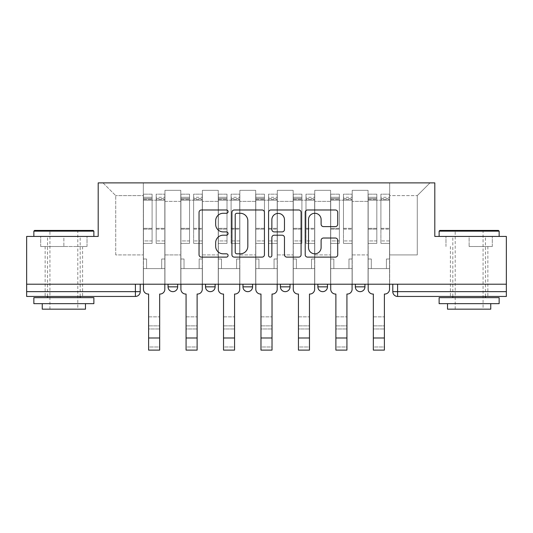 <?xml version="1.0" encoding="UTF-8"?>
<svg xmlns="http://www.w3.org/2000/svg" width="533" height="533" viewBox="0 0 533 533"><rect width="100%" height="100%" fill="white"/><g stroke="black" fill="none" stroke-linecap="round" stroke-linejoin="round"><path stroke-width="0.4" stroke-dasharray="2.67 2" d="M228.084 211.628A1.652 1.652 0 0 0 226.438 209.982L201.401 209.982A2.359 2.359 0 0 0 199.042 212.341L199.042 254.761A2.359 2.359 0 0 0 201.401 257.113L226.438 257.113A1.652 1.652 0 0 0 228.084 255.467A1.652 1.652 0 0 0 226.438 253.815L223.194 253.815A7.542 7.542 0 0 1 215.658 246.273L215.658 242.742A7.542 7.542 0 0 1 223.194 235.2L226.438 235.2A1.652 1.652 0 0 0 228.084 233.547A1.652 1.652 0 0 0 226.438 231.895L223.194 231.895A7.542 7.542 0 0 1 215.658 224.36L215.658 220.822A7.542 7.542 0 0 1 223.194 213.28L226.438 213.28A1.652 1.652 0 0 0 228.084 211.628M355.331 284.209L364.938 284.209L355.331 284.209M317.881 284.209L327.482 284.209L317.881 284.209L317.881 286.847L327.482 286.847M290.032 284.209L280.425 284.209L290.032 284.209L290.032 286.847A4.804 4.804 0 0 1 285.228 291.651A4.804 4.804 0 0 1 280.425 286.847L290.032 286.847M242.968 284.209L252.575 284.209L252.575 286.847L242.968 286.847L242.968 284.209L252.575 284.209M205.518 284.209L215.119 284.209L205.518 284.209L205.518 286.847L215.119 286.847A4.804 4.804 0 0 1 210.322 291.651M168.062 284.209L177.669 284.209L168.062 284.209L168.062 286.847L177.669 286.847A4.804 4.804 0 0 1 172.865 291.651M63.867 296.448L45.138 296.448L63.867 296.448M63.867 246.513L40.695 246.513L87.032 246.513L63.867 246.513L63.867 236.425L87.032 236.425L40.695 236.425L93.875 236.425L33.852 236.425L63.867 236.425L63.867 246.513M469.133 296.448L487.862 296.448L469.133 296.448M469.133 246.513L492.305 246.513L469.133 246.513L469.133 236.425L492.305 236.425L445.968 236.425L499.148 236.425L439.125 236.425L469.133 236.425L469.133 246.513M506.35 291.651L506.35 284.209L26.65 284.209L26.65 236.425L98.199 236.425L98.199 182.886L434.801 182.886L434.801 236.425L506.35 236.425L506.35 284.209L392.788 284.209L392.788 291.651A4.804 4.804 0 0 0 397.591 296.448L506.35 296.448L506.35 291.651L392.788 291.651M26.65 284.209L135.409 284.209L26.65 284.209L26.65 296.448L135.409 296.448L135.409 291.651L26.65 291.651M164.944 201.374L164.944 254.914L164.944 201.374L180.787 201.374L180.787 190.334L180.787 254.914L180.787 201.374L164.944 201.374M164.944 284.209L164.944 190.334L180.787 190.334L164.944 190.334L164.944 284.209L164.944 268.599L143.337 268.599L164.944 268.599L164.944 284.209L143.337 284.209L143.337 182.886L389.663 182.886L102.996 182.886L143.337 182.886L143.337 254.914L143.337 195.611L115.721 195.611L143.337 195.611L143.337 182.886L143.337 284.209L143.337 268.599L143.337 284.209L164.944 284.209M180.787 284.209L180.787 190.334L164.944 190.334L180.787 190.334L180.787 284.209L180.787 268.599L202.393 268.599L180.787 268.599L180.787 284.209L202.393 284.209L202.393 190.334L202.393 201.374L202.393 190.334L218.244 190.334L218.244 201.374L218.244 190.334L202.393 190.334L202.393 284.209L202.393 268.599L202.393 284.209L180.787 284.209M202.393 254.914L202.393 201.374L202.393 254.914L218.244 254.914L218.244 201.374L218.244 254.914L202.393 254.914M218.244 284.209L218.244 190.334L202.393 190.334L218.244 190.334L218.244 284.209L218.244 268.599L239.85 268.599L218.244 268.599L218.244 284.209L239.85 284.209L239.85 190.334L239.85 201.374L239.85 190.334L255.693 190.334L255.693 201.374L255.693 190.334L239.85 190.334L239.85 284.209L239.85 268.599L239.85 284.209L218.244 284.209M239.85 254.914L239.85 201.374L239.85 254.914L255.693 254.914L255.693 201.374L255.693 254.914L239.85 254.914M255.693 284.209L255.693 190.334L239.85 190.334L255.693 190.334L255.693 284.209L255.693 268.599L277.307 268.599L255.693 268.599L255.693 284.209L277.307 284.209L277.307 190.334L277.307 201.374L277.307 190.334L293.15 190.334L293.15 201.374L293.15 190.334L277.307 190.334L277.307 284.209L277.307 268.599L277.307 284.209L255.693 284.209M277.307 254.914L277.307 201.374L277.307 254.914L293.15 254.914L293.15 201.374L293.15 254.914L277.307 254.914M293.15 284.209L293.15 190.334L277.307 190.334L293.15 190.334L293.15 284.209L293.15 268.599L314.756 268.599L293.15 268.599L293.15 284.209L314.756 284.209L314.756 190.334L314.756 201.374L314.756 190.334L330.607 190.334L330.607 201.374L330.607 190.334L314.756 190.334L314.756 284.209L314.756 268.599L314.756 284.209L293.15 284.209M314.756 254.914L314.756 201.374L314.756 254.914L330.607 254.914L330.607 201.374L330.607 254.914L314.756 254.914M330.607 284.209L330.607 190.334L314.756 190.334L330.607 190.334L330.607 284.209L330.607 268.599L352.213 268.599L330.607 268.599L330.607 284.209L352.213 284.209L352.213 190.334L352.213 201.374L352.213 190.334L368.056 190.334L368.056 201.374L368.056 190.334L352.213 190.334L352.213 284.209L352.213 268.599L352.213 284.209L330.607 284.209M352.213 254.914L352.213 201.374L352.213 254.914L368.056 254.914L368.056 201.374L368.056 254.914L352.213 254.914M368.056 284.209L368.056 190.334L352.213 190.334L368.056 190.334L368.056 284.209L368.056 268.599L389.663 268.599L368.056 268.599L368.056 284.209L389.663 284.209L389.663 182.886L430.004 182.886L389.663 182.886L389.663 195.611L417.279 195.611L389.663 195.611L389.663 254.914L389.663 182.886L389.663 284.209L368.056 284.209L389.663 284.209L389.663 268.599L389.663 284.209L368.056 284.209M164.944 254.914L180.787 254.914L164.944 254.914M115.721 254.914L115.721 195.611L115.721 254.914L143.337 254.914L115.721 254.914M417.279 254.914L417.279 195.611L430.004 182.886L417.279 195.611L417.279 254.914L389.663 254.914L417.279 254.914M506.35 284.209L392.788 284.209M135.409 284.209L140.212 284.209L135.409 284.209L135.409 291.651L140.212 291.651M364.938 286.847L355.331 286.847A4.804 4.804 0 0 0 360.135 291.651M102.996 182.886L115.721 195.611L102.996 182.886M87.032 246.513L87.032 236.425L87.032 246.513M40.695 246.513L40.695 236.425L40.695 246.513M492.305 246.513L492.305 236.425L492.305 246.513M445.968 246.513L445.968 236.425L445.968 246.513M264.435 254.761L264.435 212.341A2.359 2.359 0 0 0 262.083 209.982L234.273 209.982A2.359 2.359 0 0 0 231.915 212.341L231.915 254.761A2.359 2.359 0 0 0 234.273 257.113L262.083 257.113A2.359 2.359 0 0 0 264.435 254.761M236.865 213.28A1.652 1.652 0 0 0 235.213 214.932L235.213 252.162A1.652 1.652 0 0 0 236.865 253.815L240.283 253.815A7.542 7.542 0 0 0 247.825 246.273L247.825 220.822A7.542 7.542 0 0 0 240.283 213.28L236.865 213.28M270.917 209.982L298.727 209.982A2.359 2.359 0 0 1 301.085 212.341L301.085 254.761A2.359 2.359 0 0 1 298.727 257.113L286.827 257.113A2.359 2.359 0 0 1 284.469 254.761L284.469 237.551A2.359 2.359 0 0 0 282.11 235.2L274.215 235.2A2.359 2.359 0 0 0 271.863 237.551L271.863 255.467A1.652 1.652 0 0 1 270.211 257.113A1.652 1.652 0 0 1 268.565 255.467L268.565 212.341A2.359 2.359 0 0 1 270.917 209.982M284.469 219.703A6.303 6.303 0 0 0 278.166 213.4A6.303 6.303 0 0 0 271.863 219.703L271.863 229.543A2.359 2.359 0 0 0 274.215 231.895L282.11 231.895A2.359 2.359 0 0 0 284.469 229.543L284.469 219.703M323.471 226.598L335.37 226.598A2.359 2.359 0 0 0 337.729 224.24L337.729 212.341A2.359 2.359 0 0 0 335.37 209.982L307.568 209.982A2.359 2.359 0 0 0 305.209 212.341L305.209 254.761A2.359 2.359 0 0 0 307.568 257.113L335.37 257.113A2.359 2.359 0 0 0 337.729 254.761L337.729 240.383A2.359 2.359 0 0 0 335.37 238.024L323.471 238.024A2.359 2.359 0 0 0 321.113 240.383L321.113 247.512A6.303 6.303 0 0 1 314.81 253.815A6.303 6.303 0 0 1 308.507 247.512L308.507 219.583A6.303 6.303 0 0 1 314.81 213.28A6.303 6.303 0 0 1 321.113 219.583L321.113 224.24A2.359 2.359 0 0 0 323.471 226.598M148.614 316.862L159.66 316.862L148.614 316.862L148.614 325.863L159.66 325.863L159.66 316.862L159.66 328.981L159.66 325.863L148.614 325.863L148.614 328.981L159.66 328.981L148.614 328.981L148.614 294.049L148.254 294.049A4.804 4.804 0 0 1 143.457 289.246A4.804 4.804 0 0 0 148.254 294.049A4.804 4.804 0 0 1 143.457 289.246L143.457 268.599L146.575 268.599L143.457 268.599L143.457 284.209L143.457 197.297L143.457 240.949L152.098 240.949L152.098 229.137L143.457 229.137L143.457 243.394L152.098 243.394L152.098 194.172L152.098 200.175L156.176 200.175L143.457 200.175L143.457 289.246M164.824 289.246L164.824 258.998L161.699 258.998L164.824 258.998L164.824 200.175L164.824 284.209L164.824 268.599L161.699 268.599L164.824 268.599L164.824 258.998L161.699 258.998L161.699 268.599L164.824 268.599L161.699 268.599L161.699 258.998L161.699 268.599L161.699 258.998L164.824 258.998L164.824 194.172L164.824 289.246A4.804 4.804 0 0 1 160.02 294.049A4.804 4.804 0 0 0 164.824 289.246A4.804 4.804 0 0 1 160.02 294.049L159.66 294.049L159.66 316.862M156.176 199.415L156.176 197.297L156.176 200.175L164.824 200.175L164.824 197.297L164.824 240.949L156.176 240.949L164.824 240.949L164.824 243.394L156.176 243.394L164.824 243.394L164.824 194.172L164.824 200.175L156.176 200.175L164.824 200.175L156.176 200.175L156.176 194.172L156.176 200.175L156.176 197.297L164.824 197.297L156.176 197.297L156.176 229.137L164.824 229.137L156.176 229.137L156.176 243.394L156.176 194.172L164.824 194.172L156.176 194.172L156.176 198.596L164.824 198.596L156.176 198.596L156.176 228.317L164.824 228.317L156.176 228.317L156.176 243.394L156.176 199.415L164.824 199.415L156.176 199.415M143.457 258.998L143.457 197.297L143.457 229.137L152.098 229.137L152.098 197.297L152.098 200.175L143.457 200.175L152.098 200.175L152.098 197.297L143.457 197.297L152.098 197.297L152.098 243.394L143.457 243.394L143.457 194.172L143.457 200.175L152.098 200.175L152.098 194.172L143.457 194.172L143.457 268.599L146.575 268.599L146.575 258.998L143.457 258.998L146.575 258.998L143.457 258.998L146.575 258.998L146.575 268.599L146.575 258.998L146.575 268.599L143.457 268.599L143.457 258.998M159.66 350.114L159.66 346.99L148.614 346.99L148.614 350.114M160.02 294.049L159.66 294.049L159.66 346.99L148.614 346.99L148.614 294.049L148.254 294.049M152.098 240.949L143.457 240.949L143.457 243.394L143.457 194.172L152.098 194.172L152.098 198.596L143.457 198.596L152.098 198.596L152.098 228.317L143.457 228.317L152.098 228.317L152.098 240.949M186.07 316.862L197.117 316.862L186.07 316.862L186.07 325.863L197.117 325.863L197.117 316.862L197.117 328.981L197.117 325.863L186.07 325.863L186.07 328.981L197.117 328.981L186.07 328.981L186.07 294.049L185.711 294.049A4.804 4.804 0 0 1 180.907 289.246A4.804 4.804 0 0 0 185.711 294.049A4.804 4.804 0 0 1 180.907 289.246L180.907 268.599L184.032 268.599L180.907 268.599L180.907 284.209L180.907 197.297L180.907 240.949L189.548 240.949L189.548 229.137L180.907 229.137L180.907 243.394L189.548 243.394L189.548 194.172L189.548 200.175L193.632 200.175L180.907 200.175L180.907 289.246M202.274 289.246L202.274 258.998L199.155 258.998L202.274 258.998L202.274 200.175L202.274 284.209L202.274 268.599L199.155 268.599L202.274 268.599L202.274 258.998L199.155 258.998L199.155 268.599L202.274 268.599L199.155 268.599L199.155 258.998L199.155 268.599L199.155 258.998L202.274 258.998L202.274 194.172L202.274 289.246A4.804 4.804 0 0 1 197.476 294.049A4.804 4.804 0 0 0 202.274 289.246A4.804 4.804 0 0 1 197.476 294.049L197.117 294.049L197.117 316.862M193.632 199.415L193.632 197.297L193.632 200.175L202.274 200.175L202.274 197.297L202.274 240.949L193.632 240.949L202.274 240.949L202.274 243.394L193.632 243.394L202.274 243.394L202.274 194.172L202.274 200.175L193.632 200.175L202.274 200.175L193.632 200.175L193.632 194.172L193.632 200.175L193.632 197.297L202.274 197.297L193.632 197.297L193.632 229.137L202.274 229.137L193.632 229.137L193.632 243.394L193.632 194.172L202.274 194.172L193.632 194.172L193.632 198.596L202.274 198.596L193.632 198.596L193.632 228.317L202.274 228.317L193.632 228.317L193.632 243.394L193.632 199.415L202.274 199.415L193.632 199.415M180.907 258.998L180.907 197.297L180.907 229.137L189.548 229.137L189.548 197.297L189.548 200.175L180.907 200.175L189.548 200.175L189.548 197.297L180.907 197.297L189.548 197.297L189.548 243.394L180.907 243.394L180.907 194.172L180.907 200.175L189.548 200.175L189.548 194.172L180.907 194.172L180.907 268.599L184.032 268.599L184.032 258.998L180.907 258.998L184.032 258.998L180.907 258.998L184.032 258.998L184.032 268.599L184.032 258.998L184.032 268.599L180.907 268.599L180.907 258.998M223.527 316.862L234.567 316.862L223.527 316.862L223.527 325.863L234.567 325.863L234.567 316.862L234.567 328.981L234.567 325.863L223.527 325.863L223.527 328.981L234.567 328.981L223.527 328.981L223.527 294.049L223.16 294.049A4.804 4.804 0 0 1 218.363 289.246A4.804 4.804 0 0 0 223.16 294.049A4.804 4.804 0 0 1 218.363 289.246L218.363 268.599L221.481 268.599L218.363 268.599L218.363 284.209L218.363 197.297L218.363 240.949L227.005 240.949L227.005 229.137L218.363 229.137L218.363 243.394L227.005 243.394L227.005 194.172L227.005 200.175L231.089 200.175L218.363 200.175L218.363 289.246M239.73 289.246L239.73 258.998L236.612 258.998L239.73 258.998L239.73 200.175L239.73 284.209L239.73 268.599L236.612 268.599L239.73 268.599L239.73 258.998L236.612 258.998L236.612 268.599L239.73 268.599L236.612 268.599L236.612 258.998L236.612 268.599L236.612 258.998L239.73 258.998L239.73 194.172L239.73 289.246A4.804 4.804 0 0 1 234.926 294.049A4.804 4.804 0 0 0 239.73 289.246A4.804 4.804 0 0 1 234.926 294.049L234.567 294.049L234.567 316.862M231.089 199.415L231.089 197.297L231.089 200.175L239.73 200.175L239.73 197.297L239.73 240.949L231.089 240.949L239.73 240.949L239.73 243.394L231.089 243.394L239.73 243.394L239.73 194.172L239.73 200.175L231.089 200.175L239.73 200.175L231.089 200.175L231.089 194.172L231.089 200.175L231.089 197.297L239.73 197.297L231.089 197.297L231.089 229.137L239.73 229.137L231.089 229.137L231.089 243.394L231.089 194.172L239.73 194.172L231.089 194.172L231.089 198.596L239.73 198.596L231.089 198.596L231.089 228.317L239.73 228.317L231.089 228.317L231.089 243.394L231.089 199.415L239.73 199.415L231.089 199.415M218.363 258.998L218.363 197.297L218.363 229.137L227.005 229.137L227.005 197.297L227.005 200.175L218.363 200.175L227.005 200.175L227.005 197.297L218.363 197.297L227.005 197.297L227.005 243.394L218.363 243.394L218.363 194.172L218.363 200.175L227.005 200.175L227.005 194.172L218.363 194.172L218.363 268.599L221.481 268.599L221.481 258.998L218.363 258.998L221.481 258.998L218.363 258.998L221.481 258.998L221.481 268.599L221.481 258.998L221.481 268.599L218.363 268.599L218.363 258.998M197.117 350.114L197.117 346.99L186.07 346.99L186.07 350.114M197.476 294.049L197.117 294.049L197.117 346.99L186.07 346.99L186.07 294.049L185.711 294.049M189.548 240.949L180.907 240.949L180.907 243.394L180.907 194.172L189.548 194.172L189.548 198.596L180.907 198.596L189.548 198.596L189.548 228.317L180.907 228.317L189.548 228.317L189.548 240.949M234.567 350.114L234.567 346.99L223.527 346.99L223.527 350.114M234.926 294.049L234.567 294.049L234.567 346.99L223.527 346.99L223.527 294.049L223.16 294.049M227.005 240.949L218.363 240.949L218.363 243.394L218.363 194.172L227.005 194.172L227.005 198.596L218.363 198.596L227.005 198.596L227.005 228.317L218.363 228.317L227.005 228.317L227.005 240.949M93.155 230.429L34.572 230.429M33.852 231.149L93.875 231.149M33.852 303.657L93.875 303.657M33.852 297.654L93.875 297.654M42.254 309.173L85.473 309.173M63.867 231.149L77.791 231.149L63.867 231.149M498.428 230.429L439.845 230.429M439.125 231.149L499.148 231.149M439.125 303.657L499.148 303.657M439.125 297.654L499.148 297.654M447.527 309.173L490.746 309.173M469.133 231.149L483.065 231.149L469.133 231.149M260.977 316.862L272.023 316.862L260.977 316.862L260.977 325.863L272.023 325.863L272.023 316.862L272.023 328.981L272.023 325.863L260.977 325.863L260.977 328.981L272.023 328.981L260.977 328.981L260.977 294.049L260.617 294.049A4.804 4.804 0 0 1 255.813 289.246A4.804 4.804 0 0 0 260.617 294.049A4.804 4.804 0 0 1 255.813 289.246L255.813 268.599L258.938 268.599L255.813 268.599L255.813 284.209L255.813 197.297L255.813 240.949L264.461 240.949L264.461 229.137L255.813 229.137L255.813 243.394L264.461 243.394L264.461 194.172L264.461 200.175L268.539 200.175L255.813 200.175L255.813 289.246M277.187 289.246L277.187 258.998L274.062 258.998L277.187 258.998L277.187 200.175L277.187 284.209L277.187 268.599L274.062 268.599L277.187 268.599L277.187 258.998L274.062 258.998L274.062 268.599L277.187 268.599L274.062 268.599L274.062 258.998L274.062 268.599L274.062 258.998L277.187 258.998L277.187 194.172L277.187 289.246A4.804 4.804 0 0 1 272.383 294.049A4.804 4.804 0 0 0 277.187 289.246A4.804 4.804 0 0 1 272.383 294.049L272.023 294.049L272.023 316.862M268.539 199.415L268.539 197.297L268.539 200.175L277.187 200.175L277.187 197.297L277.187 240.949L268.539 240.949L277.187 240.949L277.187 243.394L268.539 243.394L277.187 243.394L277.187 194.172L277.187 200.175L268.539 200.175L277.187 200.175L268.539 200.175L268.539 194.172L268.539 200.175L268.539 197.297L277.187 197.297L268.539 197.297L268.539 229.137L277.187 229.137L268.539 229.137L268.539 243.394L268.539 194.172L277.187 194.172L268.539 194.172L268.539 198.596L277.187 198.596L268.539 198.596L268.539 228.317L277.187 228.317L268.539 228.317L268.539 243.394L268.539 199.415L277.187 199.415L268.539 199.415M255.813 258.998L255.813 197.297L255.813 229.137L264.461 229.137L264.461 197.297L264.461 200.175L255.813 200.175L264.461 200.175L264.461 197.297L255.813 197.297L264.461 197.297L264.461 243.394L255.813 243.394L255.813 194.172L255.813 200.175L264.461 200.175L264.461 194.172L255.813 194.172L255.813 268.599L258.938 268.599L258.938 258.998L255.813 258.998L258.938 258.998L255.813 258.998L258.938 258.998L258.938 268.599L258.938 258.998L258.938 268.599L255.813 268.599L255.813 258.998M298.433 316.862L309.473 316.862L298.433 316.862L298.433 325.863L309.473 325.863L309.473 316.862L309.473 328.981L309.473 325.863L298.433 325.863L298.433 328.981L309.473 328.981L298.433 328.981L298.433 294.049L298.074 294.049A4.804 4.804 0 0 1 293.27 289.246A4.804 4.804 0 0 0 298.074 294.049A4.804 4.804 0 0 1 293.27 289.246L293.27 268.599L296.388 268.599L293.27 268.599L293.27 284.209L293.27 197.297L293.27 240.949L301.911 240.949L301.911 229.137L293.27 229.137L293.27 243.394L301.911 243.394L301.911 194.172L301.911 200.175L305.995 200.175L293.27 200.175L293.27 289.246M314.637 289.246L314.637 258.998L311.519 258.998L314.637 258.998L314.637 200.175L314.637 284.209L314.637 268.599L311.519 268.599L314.637 268.599L314.637 258.998L311.519 258.998L311.519 268.599L314.637 268.599L311.519 268.599L311.519 258.998L311.519 268.599L311.519 258.998L314.637 258.998L314.637 194.172L314.637 289.246A4.804 4.804 0 0 1 309.84 294.049A4.804 4.804 0 0 0 314.637 289.246A4.804 4.804 0 0 1 309.84 294.049L309.473 294.049L309.473 316.862M305.995 199.415L305.995 197.297L305.995 200.175L314.637 200.175L314.637 197.297L314.637 240.949L305.995 240.949L314.637 240.949L314.637 243.394L305.995 243.394L314.637 243.394L314.637 194.172L314.637 200.175L305.995 200.175L314.637 200.175L305.995 200.175L305.995 194.172L305.995 200.175L305.995 197.297L314.637 197.297L305.995 197.297L305.995 229.137L314.637 229.137L305.995 229.137L305.995 243.394L305.995 194.172L314.637 194.172L305.995 194.172L305.995 198.596L314.637 198.596L305.995 198.596L305.995 228.317L314.637 228.317L305.995 228.317L305.995 243.394L305.995 199.415L314.637 199.415L305.995 199.415M293.27 258.998L293.27 197.297L293.27 229.137L301.911 229.137L301.911 197.297L301.911 200.175L293.27 200.175L301.911 200.175L301.911 197.297L293.27 197.297L301.911 197.297L301.911 243.394L293.27 243.394L293.27 194.172L293.27 200.175L301.911 200.175L301.911 194.172L293.27 194.172L293.27 268.599L296.388 268.599L296.388 258.998L293.27 258.998L296.388 258.998L293.27 258.998L296.388 258.998L296.388 268.599L296.388 258.998L296.388 268.599L293.27 268.599L293.27 258.998M335.883 316.862L346.93 316.862L335.883 316.862L335.883 325.863L346.93 325.863L346.93 316.862L346.93 328.981L346.93 325.863L335.883 325.863L335.883 328.981L346.93 328.981L335.883 328.981L335.883 294.049L335.524 294.049A4.804 4.804 0 0 1 330.726 289.246A4.804 4.804 0 0 0 335.524 294.049A4.804 4.804 0 0 1 330.726 289.246L330.726 268.599L333.845 268.599L330.726 268.599L330.726 284.209L330.726 197.297L330.726 240.949L339.368 240.949L339.368 229.137L330.726 229.137L330.726 243.394L339.368 243.394L339.368 194.172L339.368 200.175L343.452 200.175L330.726 200.175L330.726 289.246M352.093 289.246L352.093 258.998L348.968 258.998L352.093 258.998L352.093 200.175L352.093 284.209L352.093 268.599L348.968 268.599L352.093 268.599L352.093 258.998L348.968 258.998L348.968 268.599L352.093 268.599L348.968 268.599L348.968 258.998L348.968 268.599L348.968 258.998L352.093 258.998L352.093 194.172L352.093 289.246A4.804 4.804 0 0 1 347.289 294.049A4.804 4.804 0 0 0 352.093 289.246A4.804 4.804 0 0 1 347.289 294.049L346.93 294.049L346.93 316.862M343.452 199.415L343.452 197.297L343.452 200.175L352.093 200.175L352.093 197.297L352.093 240.949L343.452 240.949L352.093 240.949L352.093 243.394L343.452 243.394L352.093 243.394L352.093 194.172L352.093 200.175L343.452 200.175L352.093 200.175L343.452 200.175L343.452 194.172L343.452 200.175L343.452 197.297L352.093 197.297L343.452 197.297L343.452 229.137L352.093 229.137L343.452 229.137L343.452 243.394L343.452 194.172L352.093 194.172L343.452 194.172L343.452 198.596L352.093 198.596L343.452 198.596L343.452 228.317L352.093 228.317L343.452 228.317L343.452 243.394L343.452 199.415L352.093 199.415L343.452 199.415M330.726 258.998L330.726 197.297L330.726 229.137L339.368 229.137L339.368 197.297L339.368 200.175L330.726 200.175L339.368 200.175L339.368 197.297L330.726 197.297L339.368 197.297L339.368 243.394L330.726 243.394L330.726 194.172L330.726 200.175L339.368 200.175L339.368 194.172L330.726 194.172L330.726 268.599L333.845 268.599L333.845 258.998L330.726 258.998L333.845 258.998L330.726 258.998L333.845 258.998L333.845 268.599L333.845 258.998L333.845 268.599L330.726 268.599L330.726 258.998M272.023 350.114L272.023 346.99L260.977 346.99L260.977 350.114M272.383 294.049L272.023 294.049L272.023 346.99L260.977 346.99L260.977 294.049L260.617 294.049M264.461 240.949L255.813 240.949L255.813 243.394L255.813 194.172L264.461 194.172L264.461 198.596L255.813 198.596L264.461 198.596L264.461 228.317L255.813 228.317L264.461 228.317L264.461 240.949M309.473 350.114L309.473 346.99L298.433 346.99L298.433 350.114M309.84 294.049L309.473 294.049L309.473 346.99L298.433 346.99L298.433 294.049L298.074 294.049M301.911 240.949L293.27 240.949L293.27 243.394L293.27 194.172L301.911 194.172L301.911 198.596L293.27 198.596L301.911 198.596L301.911 228.317L293.27 228.317L301.911 228.317L301.911 240.949M346.93 350.114L346.93 346.99L335.883 346.99L335.883 350.114M347.289 294.049L346.93 294.049L346.93 346.99L335.883 346.99L335.883 294.049L335.524 294.049M339.368 240.949L330.726 240.949L330.726 243.394L330.726 194.172L339.368 194.172L339.368 198.596L330.726 198.596L339.368 198.596L339.368 228.317L330.726 228.317L339.368 228.317L339.368 240.949M373.34 316.862L384.386 316.862L373.34 316.862L373.34 325.863L384.386 325.863L384.386 316.862L384.386 328.981L384.386 325.863L373.34 325.863L373.34 328.981L384.386 328.981L373.34 328.981L373.34 294.049L372.98 294.049A4.804 4.804 0 0 1 368.176 289.246A4.804 4.804 0 0 0 372.98 294.049A4.804 4.804 0 0 1 368.176 289.246L368.176 268.599L371.301 268.599L368.176 268.599L368.176 284.209L368.176 197.297L368.176 240.949L376.824 240.949L376.824 229.137L368.176 229.137L368.176 243.394L376.824 243.394L376.824 194.172L376.824 200.175L380.902 200.175L368.176 200.175L368.176 289.246M389.543 289.246L389.543 258.998L386.425 258.998L389.543 258.998L389.543 200.175L389.543 284.209L389.543 268.599L386.425 268.599L389.543 268.599L389.543 258.998L386.425 258.998L386.425 268.599L389.543 268.599L386.425 268.599L386.425 258.998L386.425 268.599L386.425 258.998L389.543 258.998L389.543 194.172L389.543 289.246A4.804 4.804 0 0 1 384.746 294.049A4.804 4.804 0 0 0 389.543 289.246A4.804 4.804 0 0 1 384.746 294.049L384.386 294.049L384.386 316.862M380.902 199.415L380.902 197.297L380.902 200.175L389.543 200.175L389.543 197.297L389.543 240.949L380.902 240.949L389.543 240.949L389.543 243.394L380.902 243.394L389.543 243.394L389.543 194.172L389.543 200.175L380.902 200.175L389.543 200.175L380.902 200.175L380.902 194.172L380.902 200.175L380.902 197.297L389.543 197.297L380.902 197.297L380.902 229.137L389.543 229.137L380.902 229.137L380.902 243.394L380.902 194.172L389.543 194.172L380.902 194.172L380.902 198.596L389.543 198.596L380.902 198.596L380.902 228.317L389.543 228.317L380.902 228.317L380.902 243.394L380.902 199.415L389.543 199.415L380.902 199.415M368.176 258.998L368.176 197.297L368.176 229.137L376.824 229.137L376.824 197.297L376.824 200.175L368.176 200.175L376.824 200.175L376.824 197.297L368.176 197.297L376.824 197.297L376.824 243.394L368.176 243.394L368.176 194.172L368.176 200.175L376.824 200.175L376.824 194.172L368.176 194.172L368.176 268.599L371.301 268.599L371.301 258.998L368.176 258.998L371.301 258.998L368.176 258.998L371.301 258.998L371.301 268.599L371.301 258.998L371.301 268.599L368.176 268.599L368.176 258.998M384.386 350.114L384.386 346.99L373.34 346.99L373.34 350.114M384.746 294.049L384.386 294.049L384.386 346.99L373.34 346.99L373.34 294.049L372.98 294.049M376.824 240.949L368.176 240.949L368.176 243.394L368.176 194.172L376.824 194.172L376.824 198.596L368.176 198.596L376.824 198.596L376.824 228.317L368.176 228.317L376.824 228.317L376.824 240.949M368.056 201.374L352.213 201.374L368.056 201.374M330.607 201.374L314.756 201.374L330.607 201.374M293.15 201.374L277.307 201.374L293.15 201.374M255.693 201.374L239.85 201.374L255.693 201.374M218.244 201.374L202.393 201.374L218.244 201.374M397.591 284.209L397.591 296.448M143.457 199.415L152.098 199.415L143.457 199.415M159.66 337.989L148.614 337.989M180.907 199.415L189.548 199.415L180.907 199.415M218.363 199.415L227.005 199.415L218.363 199.415M197.117 337.989L186.07 337.989M234.567 337.989L223.527 337.989M255.813 199.415L264.461 199.415L255.813 199.415M293.27 199.415L301.911 199.415L293.27 199.415M330.726 199.415L339.368 199.415L330.726 199.415M272.023 337.989L260.977 337.989M309.473 337.989L298.433 337.989M346.93 337.989L335.883 337.989M368.176 199.415L376.824 199.415L368.176 199.415M384.386 337.989L373.34 337.989M45.138 246.513L45.138 296.448M450.412 246.513L450.412 296.448M487.862 246.513L487.862 296.448M82.588 246.513L82.588 296.448M49.935 309.173L49.935 231.149L49.216 230.429M80.19 296.448L80.19 236.425M47.537 296.448L47.537 236.425M78.511 230.429L77.791 231.149L77.791 309.173M455.209 309.173L455.209 231.149L454.489 230.429M485.463 296.448L485.463 236.425M452.81 296.448L452.81 236.425M483.784 230.429L483.065 231.149L483.065 309.173"/><path stroke-width="0.8" d="M228.084 211.628A1.652 1.652 0 0 0 226.438 209.982L201.401 209.982A2.359 2.359 0 0 0 199.042 212.341L199.042 254.761A2.359 2.359 0 0 0 201.401 257.113L226.438 257.113A1.652 1.652 0 0 0 228.084 255.467A1.652 1.652 0 0 0 226.438 253.815L223.194 253.815A7.542 7.542 0 0 1 215.658 246.273L215.658 242.742A7.542 7.542 0 0 1 223.194 235.2L226.438 235.2A1.652 1.652 0 0 0 228.084 233.547A1.652 1.652 0 0 0 226.438 231.895L223.194 231.895A7.542 7.542 0 0 1 215.658 224.36L215.658 220.822A7.542 7.542 0 0 1 223.194 213.28L226.438 213.28A1.652 1.652 0 0 0 228.084 211.628M355.331 284.209L355.331 286.847L364.938 286.847A4.804 4.804 0 0 1 360.135 291.651A4.804 4.804 0 0 1 355.331 286.847L355.331 284.209M280.425 284.209L280.425 286.847L290.032 286.847A4.804 4.804 0 0 1 285.228 291.651A4.804 4.804 0 0 1 280.425 286.847L280.425 284.209M335.37 226.598A2.359 2.359 0 0 0 337.729 224.24L337.729 212.341A2.359 2.359 0 0 0 335.37 209.982L307.568 209.982A2.359 2.359 0 0 0 305.209 212.341L305.209 254.761A2.359 2.359 0 0 0 307.568 257.113L335.37 257.113A2.359 2.359 0 0 0 337.729 254.761L337.729 240.383A2.359 2.359 0 0 0 335.37 238.024L323.471 238.024A2.359 2.359 0 0 0 321.113 240.383L321.113 247.512A6.303 6.303 0 0 1 314.81 253.815A6.303 6.303 0 0 1 308.507 247.512L308.507 219.583A6.303 6.303 0 0 1 314.81 213.28A6.303 6.303 0 0 1 321.113 219.583L321.113 224.24A2.359 2.359 0 0 0 323.471 226.598L335.37 226.598M26.65 284.209L26.65 236.425L98.199 236.425L98.199 182.886L434.801 182.886L434.801 236.425L506.35 236.425L506.35 284.209L26.65 284.209L26.65 291.651L140.212 291.651L140.212 284.209L140.212 291.651A4.804 4.804 0 0 1 135.409 296.448L26.65 296.448L26.65 291.651M264.435 212.341A2.359 2.359 0 0 0 262.083 209.982L234.273 209.982A2.359 2.359 0 0 0 231.915 212.341L231.915 254.761A2.359 2.359 0 0 0 234.273 257.113L262.083 257.113A2.359 2.359 0 0 0 264.435 254.761L264.435 212.341M270.917 209.982L298.727 209.982A2.359 2.359 0 0 1 301.085 212.341L301.085 254.761A2.359 2.359 0 0 1 298.727 257.113L286.827 257.113A2.359 2.359 0 0 1 284.469 254.761L284.469 237.551A2.359 2.359 0 0 0 282.11 235.2L274.215 235.2A2.359 2.359 0 0 0 271.863 237.551L271.863 255.467A1.652 1.652 0 0 1 270.211 257.113A1.652 1.652 0 0 1 268.565 255.467L268.565 212.341A2.359 2.359 0 0 1 270.917 209.982M392.788 284.209L392.788 291.651L506.35 291.651L506.35 296.448L397.591 296.448A4.804 4.804 0 0 1 392.788 291.651M506.35 284.209L506.35 291.651M364.938 286.847L364.938 284.209L364.938 286.847A4.804 4.804 0 0 1 360.135 291.651M327.482 284.209L327.482 286.847A4.804 4.804 0 0 1 322.678 291.651A4.804 4.804 0 0 1 317.881 286.847A4.804 4.804 0 0 0 322.678 291.651A4.804 4.804 0 0 0 327.482 286.847L327.482 284.209M317.881 284.209L317.881 286.847L327.482 286.847M290.032 284.209L290.032 286.847M252.575 284.209L252.575 286.847A4.804 4.804 0 0 1 247.772 291.651A4.804 4.804 0 0 1 242.968 286.847A4.804 4.804 0 0 0 247.772 291.651A4.804 4.804 0 0 0 252.575 286.847L242.968 286.847L242.968 284.209M205.518 284.209L205.518 286.847L215.119 286.847L215.119 284.209L215.119 286.847A4.804 4.804 0 0 1 210.322 291.651A4.804 4.804 0 0 1 205.518 286.847A4.804 4.804 0 0 0 210.322 291.651M168.062 284.209L168.062 286.847L177.669 286.847L177.669 284.209L177.669 286.847A4.804 4.804 0 0 1 172.865 291.651A4.804 4.804 0 0 1 168.062 286.847A4.804 4.804 0 0 0 172.865 291.651M135.409 284.209L135.409 296.448A4.804 4.804 0 0 0 140.212 291.651M236.865 213.28A1.652 1.652 0 0 0 235.213 214.932L235.213 252.162A1.652 1.652 0 0 0 236.865 253.815L240.283 253.815A7.542 7.542 0 0 0 247.825 246.273L247.825 220.822A7.542 7.542 0 0 0 240.283 213.28L236.865 213.28M284.469 219.703A6.303 6.303 0 0 0 278.166 213.4A6.303 6.303 0 0 0 271.863 219.703L271.863 229.543A2.359 2.359 0 0 0 274.215 231.895L282.11 231.895A2.359 2.359 0 0 0 284.469 229.543L284.469 219.703M143.457 289.246L143.457 284.209L143.457 289.246A4.804 4.804 0 0 0 148.254 294.049L148.614 294.049L148.614 316.862M148.254 294.049L148.614 294.049L148.614 350.114L159.66 350.114L159.66 294.049L160.02 294.049L159.66 294.049L159.66 316.862M164.824 289.246L164.824 284.209L164.824 289.246A4.804 4.804 0 0 1 160.02 294.049M159.66 350.114L148.614 350.114M180.907 289.246L180.907 284.209L180.907 289.246A4.804 4.804 0 0 0 185.711 294.049L186.07 294.049L186.07 316.862M185.711 294.049L186.07 294.049L186.07 350.114L197.117 350.114L197.117 294.049L197.476 294.049L197.117 294.049L197.117 316.862M202.274 289.246L202.274 284.209L202.274 289.246A4.804 4.804 0 0 1 197.476 294.049M218.363 289.246L218.363 284.209L218.363 289.246A4.804 4.804 0 0 0 223.16 294.049L223.527 294.049L223.527 316.862M223.16 294.049L223.527 294.049L223.527 350.114L234.567 350.114L234.567 294.049L234.926 294.049L234.567 294.049L234.567 316.862M239.73 289.246L239.73 284.209L239.73 289.246A4.804 4.804 0 0 1 234.926 294.049M197.117 350.114L186.07 350.114M234.567 350.114L223.527 350.114M33.852 231.149L34.572 230.429L93.155 230.429L93.875 231.149L33.852 231.149L33.852 236.425M93.875 303.657L33.852 303.657L33.852 297.654L93.875 297.654L93.875 303.657M85.473 303.657L85.473 309.173L42.254 309.173L42.254 303.657M439.125 231.149L439.845 230.429L498.428 230.429L499.148 231.149L439.125 231.149L439.125 236.425M499.148 303.657L439.125 303.657L439.125 297.654L499.148 297.654L499.148 303.657M490.746 303.657L490.746 309.173L447.527 309.173L447.527 303.657M255.813 289.246L255.813 284.209L255.813 289.246A4.804 4.804 0 0 0 260.617 294.049L260.977 294.049L260.977 316.862M260.617 294.049L260.977 294.049L260.977 350.114L272.023 350.114L272.023 294.049L272.383 294.049L272.023 294.049L272.023 316.862M277.187 289.246L277.187 284.209L277.187 289.246A4.804 4.804 0 0 1 272.383 294.049M293.27 289.246L293.27 284.209L293.27 289.246A4.804 4.804 0 0 0 298.074 294.049L298.433 294.049L298.433 316.862M298.074 294.049L298.433 294.049L298.433 350.114L309.473 350.114L309.473 294.049L309.84 294.049L309.473 294.049L309.473 316.862M314.637 289.246L314.637 284.209L314.637 289.246A4.804 4.804 0 0 1 309.84 294.049M330.726 289.246L330.726 284.209L330.726 289.246A4.804 4.804 0 0 0 335.524 294.049L335.883 294.049L335.883 316.862M335.524 294.049L335.883 294.049L335.883 350.114L346.93 350.114L346.93 294.049L347.289 294.049L346.93 294.049L346.93 316.862M352.093 289.246L352.093 284.209L352.093 289.246A4.804 4.804 0 0 1 347.289 294.049M272.023 350.114L260.977 350.114M309.473 350.114L298.433 350.114M346.93 350.114L335.883 350.114M368.176 289.246L368.176 284.209L368.176 289.246A4.804 4.804 0 0 0 372.98 294.049L373.34 294.049L373.34 316.862M372.98 294.049L373.34 294.049L373.34 350.114L384.386 350.114L384.386 294.049L384.746 294.049L384.386 294.049L384.386 316.862M389.543 289.246L389.543 284.209L389.543 289.246A4.804 4.804 0 0 1 384.746 294.049M384.386 350.114L373.34 350.114M397.591 284.209L397.591 296.448M159.66 337.989L148.614 337.989M197.117 337.989L186.07 337.989M234.567 337.989L223.527 337.989M272.023 337.989L260.977 337.989M309.473 337.989L298.433 337.989M346.93 337.989L335.883 337.989M384.386 337.989L373.34 337.989M93.875 236.425L93.875 231.149M80.19 297.654L80.19 296.448M47.537 297.654L47.537 296.448M499.148 236.425L499.148 231.149M485.463 297.654L485.463 296.448M452.81 297.654L452.81 296.448"/></g></svg>
